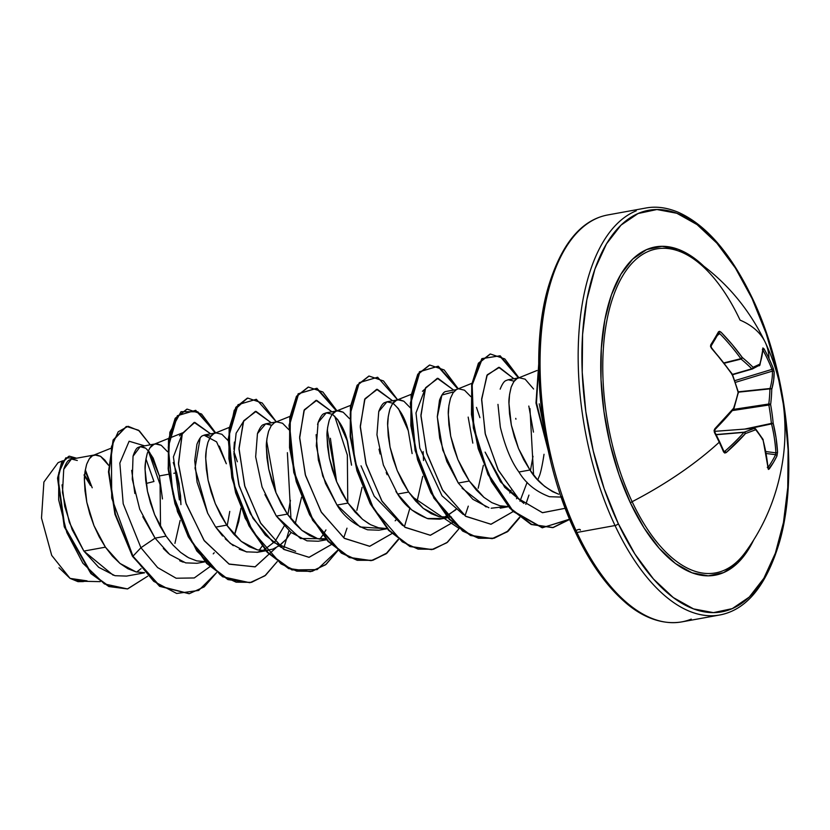 <?xml version="1.0" encoding="UTF-8"?>
<svg xmlns="http://www.w3.org/2000/svg" width="830" height="830" viewBox="0 0 830 830"><rect width="100%" height="100%" fill="white"/><g stroke="black" fill="none" stroke-linecap="round" stroke-linejoin="round"><path stroke-width="1.25" d="M745.371 552.251C766.1 523.844 778.81 491.495 783.51 455.203C785.906 435.345 785.398 415.374 781.964 395.288C778.727 376.768 773.176 359.151 765.312 342.468C748.1 306.872 723.615 278.631 691.847 257.746A164.662 79.234 79.7 0 0 608.929 311.084A164.662 79.234 79.7 0 0 632.128 501.704A2.729 1.162 -25.2 0 0 630.489 503.073A2.729 1.162 154.8 0 1 632.128 501.704A164.662 79.234 79.7 0 1 606.886 320.463A164.662 79.234 79.7 0 1 680.019 251.552A164.662 79.234 79.7 0 1 740.07 320.11A206.805 87.731 154.8 0 1 765.364 342.572A206.805 87.731 154.8 0 1 768.985 358.508A206.774 184.634 -3.5 0 1 773.238 368.344L774.151 371.861L773.633 380.441L771.744 389.353A206.473 149.649 144 0 1 770.624 404.594A206.473 187.829 64.1 0 1 773.166 423.124L776.05 437.711L777.544 452.257L776.942 455.971L773.373 462.569L768.393 469.448L766.173 454.321L763.061 440.128A206.473 103.729 -164.6 0 0 755.694 429.712A206.473 28.884 171 0 1 745.485 433.53L726.146 452.63L724.704 453.024L723.563 451.914A206.774 108.481 -132 0 0 719.226 442.224A206.774 108.481 -132 0 0 714.423 432.482L714.091 430.48L714.889 428.716L733.596 408.256L733.201 409.501A205.435 78.196 150.2 0 1 714.609 429.826L714.381 431.693A1.37 0.519 152.7 0 1 714.734 431.849A1.37 0.519 152.7 0 1 714.423 432.482A206.774 108.481 48 0 1 719.226 442.224A1.37 0.581 -25.2 0 0 719.527 441.57A1.37 0.581 154.8 0 1 719.226 442.224A206.805 87.731 154.8 0 1 632.128 501.704A164.662 79.234 79.7 0 0 744.863 552.946M718.51 333.38L719.776 333.608A205.435 165.616 25.1 0 1 740.858 358.695A1.37 0.571 76.1 0 0 741.086 359.068L724.351 363.218L741.086 359.068A205.103 120.257 5.6 0 1 751.804 368.8A1.37 0.623 73.9 0 0 752.291 369.018A1.37 0.623 73.9 0 0 752.322 368.997A1.37 0.623 -106.1 0 1 752.291 369.018A1.37 0.623 -106.1 0 1 751.804 368.8L732.444 374.403L751.804 368.8A205.103 120.257 -174.4 0 0 741.086 359.068A1.37 0.571 -103.9 0 1 740.858 358.695L724.082 362.855L740.858 358.695A205.435 165.616 -154.9 0 0 719.776 333.608L718.51 333.38A1.37 1.089 -151 0 0 718.5 331.782A206.774 42.963 135.4 0 1 714.827 338.163A1.37 1.048 30.7 0 1 715.107 339.449A1.37 1.048 -149.3 0 0 714.827 338.163A206.774 42.963 -44.6 0 0 718.5 331.782L719.568 331.326L721.063 332.228L732.216 344.554L742.279 357.481A206.473 121.056 5.6 0 1 753.059 367.285A206.473 11.568 -17.8 0 0 759.855 364.09L762.013 355.748L762.895 347.946L764.098 348.911A206.774 184.634 -3.5 0 1 768.985 358.508A206.805 87.731 -25.2 0 0 765.364 342.572M630.489 503.073A166.84 80.282 -100.3 0 1 609.697 300.107A166.84 80.282 -100.3 0 1 704.027 266.409L694.897 258.638L678.349 249.363L662.06 246.303L646.663 249.571L632.74 259.053L620.84 274.367L611.409 294.94L604.811 319.986L601.304 348.517L601.013 379.466L603.96 411.618L610.029 443.749L618.983 474.636L630.489 503.073L644.08 527.973L659.269 548.381L675.444 563.518L691.992 572.793L708.27 575.854L723.677 572.586L737.59 563.103L749.5 547.779L753.733 539.842A166.84 80.282 -100.3 0 1 630.489 503.073M752.053 298.551L766.121 333.338L777.077 371.103L784.495 410.414L788.106 449.746L787.753 487.594L783.458 522.506L775.386 553.133L763.849 578.292L749.293 597.04L732.268 608.629L713.437 612.633L693.507 608.888L673.265 597.538L653.48 579.029L634.919 554.067L618.277 523.606L604.209 488.818L593.263 451.043L585.835 411.742L582.235 372.4L582.577 334.552L586.872 299.651L594.944 269.024L606.481 243.854L621.037 225.117L638.062 213.528L656.904 209.523L676.824 213.269L697.065 224.608L716.85 243.128L735.422 268.09L752.053 298.551A2.729 1.162 -25.2 0 0 752.167 297.804C786.975 369.755 799.051 475.704 779.339 542.592C766.287 585.804 746.44 609.936 719.797 614.978L681.7 621.909C659.591 625.561 638.706 614.719 623.683 600.972C605.506 584.735 589.393 561.786 575.356 532.123A2.729 1.162 -25.2 0 0 576.933 532.466A206.805 99.507 -100.3 0 1 598.16 217.74A206.805 99.507 79.7 0 0 576.933 532.466A206.805 99.507 79.7 0 0 691.255 619.118A206.805 99.507 -100.3 0 1 576.933 532.466L615.03 525.535A2.729 1.162 -25.2 0 0 618.277 523.606A204.076 98.189 -100.3 0 1 606.481 243.854A204.076 98.189 -100.3 0 1 752.053 298.551A204.076 98.189 -100.3 0 1 763.849 578.292A204.076 98.189 -100.3 0 1 618.277 523.606A2.729 1.162 154.8 0 1 615.03 525.535A206.805 99.507 79.7 0 0 729.363 612.198A206.805 99.507 -100.3 0 1 615.03 525.535L576.933 532.466A2.729 1.162 154.8 0 1 575.356 532.134A2.729 1.162 154.8 0 1 577.67 529.758A2.729 1.162 154.8 0 1 580.336 530.131M497.969 404.376L500.324 427.087C505.159 446.831 511.363 461.802 518.937 472.011L529.955 470.008L536.937 478.983L544.511 486.276L552.469 491.599L558.683 494.203C546.026 488.818 536.439 480.746 529.955 470.008L518.937 472.011C525.743 483.392 535.921 491.63 549.47 496.714L561.184 497.087M162.462 498.944L159.381 475.922L168.749 474.221L159.381 475.922L153.187 458.139L148.3 450.7M173.844 473.297L176.686 472.778L180.556 495.676L180.94 504.63L179.093 483.766L176.686 472.778L173.844 473.297M180.141 520.431L174.933 543.38M144.42 572.669L136.027 571.891L119.987 563.435L105.42 547.167L83.872 551.078L98.697 567.305L114.997 575.698L126.544 576.093L144.555 572.814M136.649 572.036L141.059 568.633L136.649 572.036M171.717 543.577L166.073 536.139L155.065 538.141L169.652 554.44L185.681 562.875L196.99 563.29L205.197 561.796M213.237 553.88L214.233 552.759M227.181 525.795L229.775 511.415M240.783 509.402L234.548 535.028L238.781 521.333L240.918 508.23M205.062 561.64L196.679 560.862M187.186 556.961L180.639 552.417M265.714 550.622L257.321 549.844L241.281 541.388L226.715 525.12L215.707 527.123L230.263 543.391L246.303 551.836L257.632 552.261L268.65 550.259M263.027 550.653L275.425 541.098M287.823 514.766L290.427 500.365M301.56 497.201L295.2 524M286.433 539.106L278.735 546.13M264.905 494.587L276.349 516.094L287.367 514.102L294.349 523.076L301.933 530.37L309.881 535.692L317.973 538.815L326.356 539.593L317.973 538.815L301.933 530.37L287.367 514.102L276.349 516.094L290.925 532.372L306.976 540.828L318.284 541.243L326.491 539.749M323.669 539.635L325.609 538.732L300.522 538.514L276.349 516.094L262.083 487.044L255.661 456.822L257.456 433.634L265.673 423.84M351.484 464.613L347.614 441.716C344.658 429.515 339.501 420.354 332.166 414.232L326.263 412.832L324.105 413.62C322.424 413.973 320.463 416.826 318.232 422.211L317.568 424.483M362.077 487.366L356.869 510.315M369.122 523.896L362.575 519.352L348.009 503.073L337.001 505.076C343.879 516.551 354.088 524.788 367.597 529.799L378.926 530.214L387.133 528.72M395.173 520.815L396.18 519.684M412.126 453.585L408.267 430.687C405.299 418.507 400.153 409.356 392.829 403.214L386.915 401.803L384.757 402.592C382.941 403.11 380.98 405.974 378.874 411.182M423.144 451.582L423.528 460.546M422.729 476.337L417.511 499.297M387.008 528.575L378.615 527.797M451.406 517.028L439.267 516.768L423.217 508.323L408.661 492.055L397.643 494.058C404.511 505.512 414.71 513.749 428.239 518.771L439.568 519.196L448.044 517.65M444.963 517.588L456.822 508.666M483.371 465.319L478.163 488.268M483.983 497.398L469.303 481.026L458.295 483.029L472.861 499.307L488.912 507.752M530.422 470.683L533.005 456.293M544.024 454.29C542.166 466.419 540.423 474.075 538.805 477.25L537.788 479.906M506.29 506.58L499.909 505.75M85.293 469.894L92.203 487.791L85.469 470.216M77.294 460.474L71.681 459.104L69.533 459.924C67.853 460.36 65.995 463.223 63.972 468.514M62.063 484.855L64.719 506.352L72.158 529.644L83.872 551.078L105.42 547.167L93.977 525.649L86.808 502.275L84.442 480.695C84.131 476.97 84.868 471.513 86.652 464.312C89.142 458.596 91.103 455.732 92.524 455.712L94.693 454.923L100.596 456.324L108.533 465.246L104.902 460.142L100.596 456.324L96.394 454.83L92.524 455.712L89.215 458.917L86.652 464.312L85.013 471.668L84.442 480.695L85.023 491.028L86.808 502.275L89.806 513.967L93.977 525.649L99.227 536.865L105.42 547.167L112.413 556.142L119.987 563.435L127.934 568.758L136.027 571.891L144.503 572.762M145.52 448.159L140.166 446.654L138.226 447.412C136.608 447.858 134.917 450.68 133.142 455.857M131.669 470.371L134.865 493.497M142.802 516.706L155.065 538.141L166.073 536.139L154.619 514.631L147.46 491.246L145.084 469.666C144.773 465.952 145.509 460.484 147.294 453.284C149.794 447.577 151.755 444.714 153.177 444.693L155.335 443.894L161.248 445.305L167.546 451.707L161.248 445.305L157.046 443.811L154.048 444.268L149.857 447.899L147.294 453.284L145.665 460.64L145.084 469.666L145.665 480.01L147.46 491.246L150.458 502.939L154.619 514.631L159.868 525.846L166.073 536.139L173.055 545.123L180.639 552.417L188.586 557.739L196.679 560.862L205.155 561.744M203.973 435.138L216.578 441.84L226.32 463.752L219.348 446.115M210.893 436.279L204.969 434.879L202.821 435.667C201.14 436.009 199.179 438.863 196.938 444.247L194.718 460.64L197.094 482.24L207.635 513.137L215.707 527.123L226.715 525.12L215.271 503.603L208.102 480.228L205.736 458.648C205.415 454.923 206.151 449.466 207.946 442.266C210.436 436.559 212.397 433.685 213.818 433.665L215.987 432.876L221.89 434.277L228.198 440.678M271.524 425.261L265.621 423.85L263.452 424.649C261.813 424.939 259.852 427.803 257.57 433.26M289.971 416.37L274.471 422.646L271.151 425.852L268.588 431.237L266.959 438.593L266.378 447.629L266.959 457.963L268.754 469.199L271.752 480.892L275.913 492.584L281.163 503.8L287.367 514.102L275.913 492.584L268.754 469.199L266.378 447.629C266.067 443.905 266.804 438.448 268.588 431.237M274.408 422.678L276.629 421.848L282.542 423.259L288.84 429.66M316.116 434.681L318.378 460.152L325.547 483.537L337.001 505.076L348.009 503.073L336.565 481.556L329.396 458.181L327.03 436.601C326.709 432.887 327.445 427.419 329.24 420.219C331.73 414.512 333.691 411.649 335.113 411.618L337.281 410.829L343.184 412.23L349.492 418.631L343.184 412.23L338.982 410.746L335.994 411.203L331.803 414.824L329.24 420.219L327.601 427.575L327.03 436.601L327.611 446.945L329.396 458.181L332.394 469.873L336.565 481.556L341.815 492.771L348.009 503.073L355.001 512.048L362.575 519.352L370.522 524.664L378.615 527.797L387.091 528.668M379.03 449.165L380.13 453.989M386.199 472.55L387.112 474.708M395.889 491.391L397.643 494.058L408.661 492.055L397.207 470.537L390.048 447.152L387.672 425.583C387.361 421.858 388.098 416.401 389.882 409.19C392.383 403.484 394.333 400.62 395.765 400.6L397.923 399.801L403.837 401.212L410.134 407.613L403.837 401.212L399.635 399.718L396.636 400.174L392.445 403.805L389.882 409.19L388.253 416.546L387.672 425.583L388.253 435.916L390.048 447.152L393.046 458.845L397.207 470.537L402.457 481.753L408.661 492.055L415.643 501.03L423.217 508.323L431.175 513.646L439.267 516.768L447.733 517.65M456.344 389.612L445.388 391.584C443.49 392.217 441.529 395.08 439.516 400.195L437.306 416.577L439.682 438.157L446.851 461.522L458.295 483.029L469.303 481.026L457.859 459.509L450.69 436.134L448.325 414.554C448.003 410.84 448.74 405.372 450.534 398.172M458.575 388.782L464.478 390.183L470.776 396.584M514.102 381.157L508.199 379.767L506.041 380.555C504.152 381.167 502.202 384.031 500.168 389.146M537 370.502L517.059 378.553L513.739 381.759L511.176 387.143L509.547 394.509L508.966 403.536L509.547 413.869L511.342 425.105L514.341 436.808L518.501 448.49L523.751 459.706L529.955 470.008L518.501 448.49L511.342 425.105L508.966 403.536C508.655 399.811 509.392 394.354 511.176 387.143C513.677 381.437 515.627 378.573 517.059 378.553L519.217 377.764L525.12 379.165L533.586 388.99M615.03 525.535A206.805 99.507 -100.3 0 1 636.268 210.81A206.805 99.507 79.7 0 0 615.03 525.535M146.101 483.496L153.955 481.504L146.101 483.496M90.729 484.606L85.251 470.091L90.729 484.606L85.106 470.973L90.729 484.606L84.639 475.248M62.675 460.816L58.1 462.642L43.897 482.033L41.5 518.076L51.709 555.405L70.062 578.386L82.004 581.259L100.233 581.643M87.057 580.865L70.062 578.386L82.886 581.623L84.577 581.322M71.318 459.177L63.723 469.355L62.499 492.522L69.347 522.423L83.872 551.078L113.191 575.211M160.532 527.06L160.076 484.554L148.28 450.752L160.076 484.554L160.532 527.06M140.218 446.644L133.039 456.23L132.281 479.232L139.741 509.278L155.065 538.141L140.934 547.727L157.648 567.596L176.136 578.23L194.251 577.96L209.855 566.724L194.251 577.96L176.136 578.23L157.648 567.596L140.934 547.727L123.203 503.779L119.842 463.099L129.117 441.238L144.607 445.845L129.117 441.238L119.842 463.099L123.203 503.779L140.934 547.727L132.966 556.193L111.718 498.062L111.396 446.872L118.213 431.787L128.09 426.288L139.357 430.874L150.261 444.818L138.527 430.21L126.513 426.464L113.596 439.931L108.979 471.793L115.443 514.175L132.458 556.287L114.934 514.268L108.481 471.886L113.098 440.025L126.253 426.516M147.688 576.207L127.457 588.927L104.393 583.926L82.907 563.248L66.846 532.601L58.65 499.764L58.806 472.747L65.798 457.838L76.578 458.212L69.357 456.178L62.022 462.663L58.059 478.277L64.854 526.915L91.466 573.54L109.384 586.457L127.706 588.885L147.688 576.207M127.447 588.937L108.875 586.551L90.958 573.634L64.346 527.009L57.561 478.371L61.524 462.756L68.849 456.272L61.679 462.466L57.602 477.945L64.221 526.625L90.844 573.52L108.823 586.53L127.706 588.885M90.626 483.911L92.172 487.625L90.626 483.911M126.513 426.464L113.098 440.014L108.481 471.876L114.934 514.268L132.458 556.287L159.557 586.271L189.084 593.73L159.692 586.354L132.966 556.193L153.716 581.322L176.697 593.471L198.671 590.441L216.589 572.627L204.222 586.862L189.344 593.678L160.066 586.177L132.966 556.193L140.934 547.727L155.065 538.141M145.924 458.886L153.955 481.504L145.924 458.886M176.686 472.778L173.252 462.507M237.339 461.76L233.894 451.489M229.319 427.398L213.818 433.665L210.509 436.87L207.946 442.266L206.307 449.621L205.736 458.648L206.317 468.981L208.102 480.228L211.1 491.92L215.271 503.603L220.521 514.818L226.715 525.12L233.707 534.095L241.281 541.388L249.228 546.711L257.321 549.844L265.31 550.643L272.977 549.076L280.084 545.186L286.433 539.106L291.05 532.476M479.916 417.666L476.482 407.395M471.907 383.304L456.407 389.581L453.097 392.777L450.534 398.172L448.895 405.528L448.325 414.554L448.906 424.898L450.69 436.134L453.688 447.827L457.859 459.509L463.109 470.724L469.303 481.026L476.296 490.001L483.869 497.305L491.817 502.627L499.909 505.75L508.385 506.622M523.917 503.447L504.671 487.283L485.104 452.111L500.542 481.898L523.896 503.437M510.979 490.25L509.817 492.947L510.979 490.26M422.439 391.304L425.074 388.959L415.986 412.956L419.804 448.065L442.027 495.811L463.244 514.455M327.321 430.044L336.648 481.753M319.778 539.21L322.745 535.246L319.789 539.21M295.646 551.348L273.132 542.28L253.046 518.449L239.216 486.141L233.936 453.803L238.791 484.637L250.235 513.49L265.361 535.111L281.329 547.541M233.915 449.258L234.392 442.068M262.363 545.87L259.126 550.228L262.363 545.87M179.477 435.854L182.486 433.053L173.408 456.874L179.394 499.909M565.251 508.292L542.384 512.681L518.418 498.581L498.052 469.697L485.145 433.385L481.67 398.815L487.293 374.766L499.421 367.389L513.874 378.729L498.726 367.317L486.888 375.482L481.628 399.915L485.384 434.432L498.425 470.423L518.74 498.903L542.561 512.712L565.251 508.292M527.133 482.303L519.985 501.206M513.096 511.612L490.904 524.259L465.474 516.146L442.38 489.742L426.558 452.537L420.924 415.01L425.645 387.693L438.012 378.335L453.232 389.758L437.317 378.304L425.282 388.492L420.945 416.172L426.859 453.605L442.795 490.416L465.817 516.385L491.07 524.249L513.096 511.612M452.443 522.63L430.251 535.277L404.833 527.164L381.738 500.76L365.906 463.565L360.282 426.029L365.003 398.711L377.36 389.353L392.58 400.776L376.664 389.332L364.629 399.51L360.293 427.191L366.206 464.624L382.142 501.434L405.175 527.413L430.428 535.267L452.443 522.63M391.802 533.659L369.609 546.306L344.18 538.193L321.086 511.778L305.264 474.584L299.63 437.057L304.351 409.74L316.718 400.382L331.938 411.805L316.033 400.351L303.988 410.528L299.651 438.199L305.554 475.632L321.49 512.452L344.523 538.431L369.775 546.285L391.802 533.659M334.698 416.193L347.345 455.058L347.77 502.721L347.345 455.058L334.698 416.193M331.16 544.677L308.968 557.324L283.538 549.211L260.444 522.807L244.611 485.612L238.988 448.076L243.709 420.758L256.076 411.4L271.286 422.823L255.391 411.379L243.346 421.536L238.999 449.206L244.912 486.65L260.848 523.471L283.87 549.45L309.123 557.314L331.16 544.677M276.079 547.696L255.049 566.88L228.956 564.016L203.941 540.237L185.847 502.856L178.44 463.233L182.351 433.374L194.843 422.397L210.644 433.841L194.168 422.418L182.019 434.215L178.502 464.406L186.19 503.883L204.367 540.849L229.288 564.192L255.204 566.828L276.079 547.696M215.696 432.928L195.693 410.321L177.371 415.706L168.251 447.09L172.941 494.244L191.699 541.969L220.334 574.9L236.135 582.183L251.552 582.338L265.548 575.294L277.23 561.599L264.874 575.833L250.006 582.66L228.489 579.537L207.199 563.363L188.784 536.709L175.493 503.727L168.749 469.562L169.009 439.506L175.669 418.237L187.124 409.117L201.566 414.025L215.665 432.855M283.632 548.62L288.964 530.712M290.988 519.061L287.377 452.661M276.338 421.899L256.335 399.292L238.023 404.687L228.904 436.072L233.593 483.216L252.351 530.941L280.976 563.881L296.787 571.164L312.194 571.31L326.19 564.276L337.872 550.581L325.526 564.805L310.659 571.631L289.141 568.509L267.851 552.344L249.436 525.691L236.135 492.719L229.391 458.554L229.651 428.498L236.311 407.229L247.765 398.089L262.207 403.007L276.307 421.837M336.99 410.881L316.987 388.274L298.665 393.669L289.546 425.043L294.235 472.197L312.993 519.922L341.628 552.853L357.429 560.136L372.846 560.292L386.842 553.247L398.525 539.552L386.168 553.786L371.3 560.603L349.783 557.48L328.493 541.316L310.088 514.662L296.787 481.69L290.044 447.526L290.303 417.469L296.953 396.201L308.407 387.071L322.87 391.999L336.99 410.881M397.632 399.863L377.629 377.245L359.317 382.64L350.198 414.025L354.887 461.169L373.645 508.904L402.28 541.834L418.081 549.118L433.488 549.263L447.495 542.229L459.166 528.534L446.81 542.768L431.932 549.585L410.414 546.462L389.125 530.277L370.72 503.623L357.419 470.651L350.685 436.487L350.955 406.43L357.606 385.172L369.06 376.052L383.502 380.96L397.601 399.79M458.285 388.834L438.282 366.227L419.959 371.622L410.84 402.996L415.529 450.151L434.287 497.876L462.922 530.816L478.723 538.089L494.141 538.234L508.136 531.2L519.819 517.515L507.452 531.75L492.564 538.566L471.056 535.433L449.767 519.248L431.361 492.584L418.061 459.602L411.327 425.437L411.597 395.391L418.258 374.143L429.722 365.024L444.154 369.941L458.253 388.772M533.576 474.968L529.965 408.568M518.926 377.816L500.127 355.78L482.386 358.519L472.166 385.006L473.764 427.533L488.216 473.899L512.888 510.813L542.322 527.652L569.702 519.414L553.205 527.548L531.698 524.404L510.398 508.219L492.003 481.545L478.703 448.574L471.98 414.409L472.249 384.363L478.91 363.115L490.374 353.995L504.806 358.923L518.895 377.743M538.712 365.605L536.481 402.799L547.572 447.505L536.481 402.799L538.712 365.605M186.875 409.159L175.161 418.33L168.511 439.599L168.241 469.656L174.985 503.82L188.286 536.803L206.691 563.456L227.991 579.62L250.006 582.66M337.571 550.342L317.112 569.608L291.901 569.94L266.43 551.421L245.203 518.262L231.84 477.779L228.25 438.914L234.236 410.248L247.257 398.182L235.803 407.312L229.153 428.581L228.893 458.648L235.637 492.813L248.938 525.784L267.343 552.438L288.643 568.602L310.41 571.673M308.158 387.122L296.455 396.294L289.795 417.563L289.535 447.619L296.279 481.784L309.58 514.756L327.985 541.409L349.285 557.573L371.041 560.655M368.811 376.094L357.108 385.265L350.447 406.524L350.177 436.58L356.921 470.745L370.211 503.717L388.627 530.37L409.916 546.545L431.683 549.626M429.463 365.076L417.76 374.237L411.099 395.485L410.829 425.531L417.563 459.696L430.853 492.678L449.258 519.341L470.548 535.526L492.065 538.66L507.078 531.74L519.518 517.277L507.867 531.107L493.892 538.265L478.474 538.245L462.652 531.065L433.934 498.228L415.083 450.493L410.321 403.245L419.42 371.757L437.752 366.31L457.776 388.928M490.115 354.047L478.402 363.198L471.741 384.456L471.471 414.502L478.205 448.667L491.495 481.639L509.9 508.313L531.19 524.498L552.707 527.641L569.598 519.165L542.249 527.807L512.733 511.259L487.916 474.438L473.328 428.01L471.627 385.317L481.815 358.674L499.577 355.852L518.428 377.899M538.712 364.1L535.983 402.996L548.153 450.265L535.983 402.996L538.712 364.1M275.985 492.74L266.669 441.104M243.128 422.034L236.125 433.187L233.936 453.803M323.015 534.852L325.951 529.934M336.627 481.722L330.382 438.25M361.019 465.827L374.237 496.236L402.623 525.494M515.918 419.192L515.752 418.362M539.23 403.826L544.366 430.49M528.814 406.057L533.462 432.108M528.938 495.105L525.815 504.339M468.172 417.096L472.82 443.127M468.286 506.134L465.174 515.368M458.865 528.295L411.867 496.475M409.854 508.292L404.521 526.396M398.224 539.324L386.573 553.143L372.597 560.323L357.18 560.292L341.358 553.102L312.64 520.275L293.789 472.529L289.037 425.292L298.126 393.804L316.458 388.347L336.482 410.975M346.867 439.091L351.526 465.184M346.992 528.181L343.879 537.425M249.757 582.702L222.565 576.757L196.803 550.954L177.496 511.705L168.148 468.639L169.839 432.306L181.033 411.649L197.882 411.825L215.188 433.021M183.233 562.169L179.705 560.779M168.594 553.558L163.313 548.505M517.474 497.647L516.468 498.757M505.615 506.559L491.204 508.219M486.121 506.933L462.103 488.216M458.295 483.029L442.753 450.068L437.306 416.951L441.902 395.049L453.118 391.978M455.784 509.817L442.442 518.501L427.191 518.501L411.701 509.911L397.643 494.058L383.367 465.008L376.945 434.775L378.75 411.576L386.967 401.793M393.482 403.65L398.514 408.775L408.267 430.687M384.321 528.606L360.096 526.977L337.001 505.076L322.714 476.005L316.303 445.762L318.108 422.574L326.346 412.811M332.82 414.668L337.872 419.804L347.614 441.716M265.88 423.808L270.808 424.836M284.182 526.002L274.886 541.731M265.361 549.543L256.906 552.386M247.091 552.023L239.248 549.232M233.261 545.663L225.241 538.815M222.585 535.983L215.707 527.123M207.739 513.345L195.029 468.13L200.155 437.991M544.065 307.432L539.77 342.334L539.417 380.182L543.028 419.524L550.446 458.824M561.402 496.599L575.47 531.387M58.982 567.741L70.062 578.386L77.958 581.643L83.042 581.591M90.532 485.54L84.006 474.957M159.381 475.922L149.576 452.257L146.038 448.553M145.115 447.889L141.453 446.582M714.734 431.341L754.314 428.373A205.103 28.687 171 0 1 744.178 432.171A205.103 28.687 -9 0 0 754.314 428.373L755.694 429.712A206.473 28.884 -9 0 1 745.485 433.53L743.96 432.378A1.37 0.623 -94.8 0 1 744.178 432.171L716.114 434.557L744.178 432.171A1.37 1.079 70.5 0 1 745.485 433.53A1.37 0.913 -138.4 0 0 743.96 432.378L716.197 434.733L743.96 432.378A205.435 95.429 159.6 0 1 724.746 451.354A205.435 95.429 -20.4 0 0 743.96 432.378L745.485 433.53A206.794 96.062 -20.4 0 1 726.146 452.63A1.37 0.768 -131.2 0 0 724.746 451.354L723.833 451.178L724.746 451.354A1.37 0.768 48.8 0 1 726.146 452.63L723.563 451.914A1.37 0.633 -23 0 0 723.864 451.24A1.37 0.633 157 0 1 723.563 451.914A206.774 108.481 48 0 0 719.226 442.224A206.805 87.731 -25.2 0 1 632.128 501.704A164.662 79.234 79.7 0 0 746.305 550.944M733.596 408.256A206.473 132.333 -46.3 0 0 738.14 392.393A206.473 170.513 -111.7 0 0 732.174 374.486L722.339 361.164L711.497 348.32L710.542 346.504L710.729 344.855A206.774 42.963 -44.6 0 0 714.827 338.163A206.774 42.963 135.4 0 1 710.729 344.855L711.497 348.32A206.794 149.369 35.5 0 1 732.174 374.486A206.473 170.513 68.3 0 1 738.14 392.393A1.37 0.706 13.7 0 1 738.41 392.974A1.37 0.706 -166.3 0 0 738.14 392.393L738.14 392.393A206.473 132.333 133.7 0 1 733.596 408.256A1.37 0.623 18.1 0 1 733.865 408.827L714.952 429.691A1.37 0.726 -134.9 0 0 714.889 428.716A1.37 0.726 45.1 0 1 714.952 429.691L714.734 431.849L714.537 430.739C714.557 431.507 714.713 427.709 714.734 431.849A1.37 0.519 -27.3 0 1 714.423 432.482L714.889 428.716A206.794 78.715 150.2 0 0 733.596 408.256L733.201 409.501A1.37 0.892 -140.5 0 0 733.596 408.256L733.326 409.128L733.596 408.256M754.314 428.373L755.694 429.712L754.314 428.373L714.568 431.361L754.418 428.353L755.601 428.871A1.37 0.975 142 0 1 755.694 429.712A1.37 1.152 -111.7 0 0 754.314 428.373A1.37 0.685 -94.3 0 1 754.428 428.353M768.041 467.446A205.415 118.327 -1.8 0 0 775.594 454.695L766.194 453.491L775.594 454.695A205.415 118.327 178.2 0 1 768.041 467.446M755.694 429.712A206.473 103.729 15.4 0 1 763.061 440.128A206.794 149.369 35.5 0 1 767.978 468.348L769.171 469.043A206.774 119.115 -1.8 0 0 776.942 455.971L777.544 452.257A1.37 0.737 176.8 0 1 775.884 452.838L765.841 451.562L775.884 452.838A205.435 165.616 -154.9 0 0 771.537 423.902L748.536 428.788L771.537 423.902A1.37 0.55 -102 0 1 771.371 423.425A205.103 186.594 -115.9 0 0 768.839 405.019L732.568 410.549L768.839 405.019A1.37 0.55 -98.7 0 1 768.798 404.013A205.103 148.663 -36 0 0 769.918 388.865L738.368 392.175L769.918 388.865A1.37 0.581 -96 0 1 770.043 388.492A205.435 95.429 -20.4 0 0 772.44 371.114L735.297 382.402L772.44 371.114A1.37 1.193 -1.1 0 1 774.151 371.861L773.238 368.344A206.774 184.634 176.5 0 0 768.985 358.508A206.774 184.634 176.5 0 0 764.098 348.911L762.895 347.946A206.794 78.715 150.2 0 1 759.855 364.09A206.473 11.568 162.2 0 1 753.059 367.285A206.473 121.056 -174.4 0 0 742.279 357.481A206.794 166.716 -154.9 0 0 721.063 332.228L718.5 331.782A1.37 1.089 29 0 1 718.77 333.079L711.009 346.151A1.37 0.996 -147.7 0 0 710.729 344.855A1.37 0.996 32.3 0 1 711.009 346.141L711.632 347.957C711.165 347.324 711.165 347.324 711.632 347.957L732.278 374.081L731.873 374.569M744.759 429.079L771.371 423.425L744.759 429.079M733.533 409.387L768.798 404.013L733.533 409.387M738.264 391.833L770.043 388.492L738.264 391.833M734.706 380.69L771.993 369.371A205.415 183.409 176.5 0 0 762.957 350.156A205.415 183.409 -3.5 0 1 771.993 369.371L772.44 371.114A205.435 95.429 159.6 0 1 770.043 388.492A1.37 1.141 15.8 0 1 771.744 389.353A206.794 96.062 -20.4 0 0 774.151 371.861A1.37 1.193 178.9 0 0 772.44 371.114L771.993 369.371A1.37 0.591 -21.6 0 0 773.238 368.344A1.37 0.591 158.4 0 1 771.993 369.371L734.706 380.69M719.776 333.608L717.545 335.279L719.776 333.608M775.884 452.838L775.594 454.695A1.37 1.069 26 0 1 776.942 455.971A1.37 1.069 -154 0 0 775.594 454.695L775.884 452.838A1.37 0.737 -3.2 0 0 777.544 452.257A206.794 166.716 -154.9 0 0 773.166 423.124A1.37 0.674 166.3 0 1 771.537 423.902A205.435 165.616 25.1 0 1 775.884 452.838M752.322 368.997A1.37 1.224 -114.4 0 0 752.488 368.945L732.568 374.724L752.25 369.028M719.154 441.373A1.37 0.581 154.8 0 1 719.527 441.57L714.734 431.849M724.746 451.354L723.47 451.001A1.37 0.633 157 0 1 723.864 451.24L719.527 441.57M740.858 358.695L742.279 357.481L740.858 358.695M741.086 359.068A1.37 0.84 -50.2 0 0 742.279 357.481A1.37 0.84 129.8 0 1 741.086 359.068M751.804 368.8A1.37 0.903 -45.1 0 0 753.059 367.285A1.37 0.903 134.9 0 1 751.804 368.8M759.751 365.304A1.37 1.162 -162 0 0 759.948 364.951L752.478 368.945A1.37 1.224 -114.4 0 0 753.059 367.285A1.37 1.224 65.6 0 1 752.468 368.945M759.077 365.823A1.37 1.276 -116.3 0 0 759.855 364.09A1.37 1.276 63.7 0 1 759.077 365.823M762.158 438.925L763.061 440.128A1.37 1.038 -32.3 0 0 762.998 439.34L768.082 467.985A1.37 0.809 175.3 0 1 767.978 468.348A1.37 0.809 -4.7 0 0 768.082 467.975L768.144 468.317M759.948 364.951A1.37 1.162 -162 0 0 759.855 364.09A1.37 1.162 18 0 1 759.948 364.951L763.04 348.538A1.37 1.224 -178.1 0 0 762.895 347.946A1.37 1.224 1.9 0 1 763.04 348.548L762.376 349.44M763.061 440.128L762.386 439.298L763.061 440.128A1.37 0.716 165.2 0 0 763.164 439.713M762.967 350.032A1.37 0.571 -28.8 0 0 764.098 348.911A1.37 0.571 151.2 0 1 762.967 350.032M769.171 469.043A1.37 1.027 -144.8 0 0 768.061 467.736A1.37 1.027 35.2 0 1 769.171 469.043M767.273 467.332A1.37 0.809 175.3 0 1 767.916 467.643M771.744 389.353A1.37 1.141 -164.2 0 0 770.043 388.492A1.37 0.581 84 0 0 769.918 388.865A1.37 0.82 1.3 0 1 771.744 389.353A1.37 0.82 -178.7 0 0 769.918 388.865A205.103 148.663 144 0 1 768.798 404.013A1.37 0.778 7.1 0 1 770.624 404.594A206.473 149.649 -36 0 0 771.744 389.353M771.371 423.425L773.166 423.124A206.473 187.829 -115.9 0 0 770.624 404.594L768.839 405.019A205.103 186.594 64.1 0 1 771.371 423.425M770.624 404.594A1.37 0.778 -172.9 0 0 768.798 404.013A1.37 0.55 81.3 0 0 768.839 405.019L770.624 404.594M500.21 508.168L508.427 506.684M71.681 459.104L94.693 454.923M140.166 446.654L155.335 443.894M204.969 434.879L215.987 432.876M265.621 423.85L276.629 421.848M326.263 412.832L337.281 410.829M386.915 401.803L397.923 399.801M508.199 379.767L519.217 377.764M575.356 532.123C540.506 460.1 528.44 353.974 548.257 287.087C561.319 244.03 581.145 219.981 607.726 214.96L645.833 208.029C656.125 206.11 666.967 207.542 678.359 212.314C706.154 224.816 730.763 253.316 752.167 297.814M93.406 455.286L110.546 448.428M154.048 444.268L182.569 432.855M263.484 550.663L265.797 550.715M324.136 539.645L326.449 539.697M335.994 411.203L350.613 405.351M396.636 400.174L411.265 394.323M733.865 408.827L738.389 392.268L732.434 374.382M755.601 428.871L762.998 439.34"/></g></svg>
